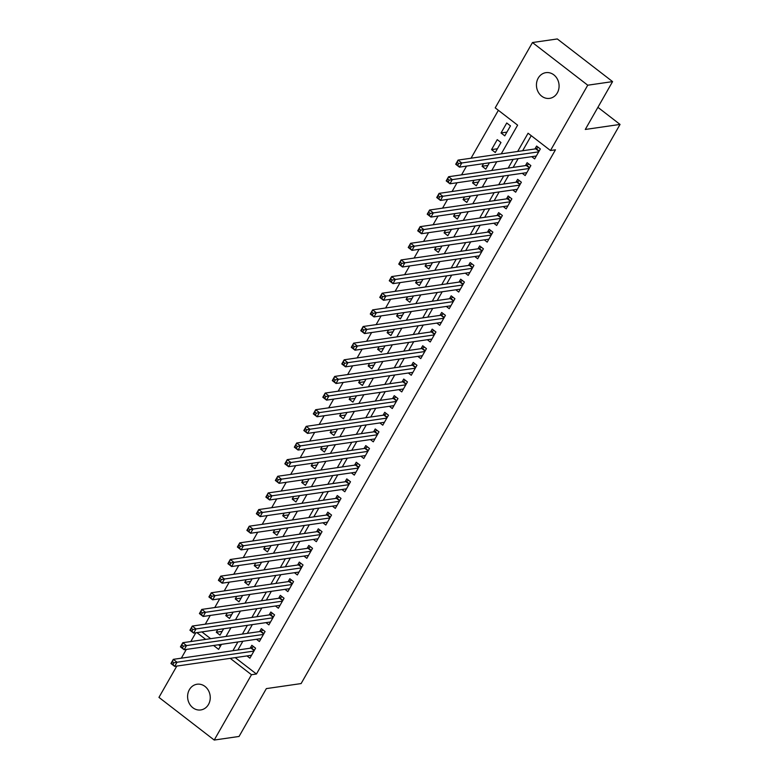 <?xml version="1.0" encoding="UTF-8"?>
<svg xmlns="http://www.w3.org/2000/svg" width="779" height="779" viewBox="0 0 779 779"><rect width="100%" height="100%" fill="white"/><g stroke="black" fill="none" stroke-linecap="round" stroke-linejoin="round"><path stroke-width="1.17" d="M557.326 92.886A12.99 11.286 81.8 0 1 549.623 98.368A12.99 11.286 81.8 0 1 538.318 92.224A12.99 11.286 81.8 0 1 538.201 78.134A12.99 11.286 81.8 0 1 545.904 72.651A12.99 11.286 81.8 0 1 557.209 78.796A12.99 11.286 81.8 0 1 557.326 92.886M208.49 704.469A12.99 11.286 81.8 0 1 200.787 709.942A12.99 11.286 81.8 0 1 189.482 703.807A12.99 11.286 81.8 0 1 189.365 689.707A12.99 11.286 81.8 0 1 197.068 684.235A12.99 11.286 81.8 0 1 208.373 690.369A12.99 11.286 81.8 0 1 208.49 704.469M501.257 153.843L517.616 125.156L495.21 107.862L532.466 42.543L557.297 38.95L612.576 81.61L585.282 129.46L620.045 124.426L301.113 683.572L266.35 688.607L239.056 736.457L214.225 740.05L158.955 697.39L176.814 666.074M181.312 658.187L186.308 649.433M190.806 641.545L195.792 632.791M498.375 110.306L471.042 158.215M466.543 166.112L461.548 174.856M457.049 182.753L452.063 191.498M447.555 199.395L442.569 208.139M438.071 216.036L433.075 224.78M428.577 232.678L423.581 241.422M419.083 249.319L414.087 258.063M409.588 265.96L404.603 274.705M400.094 282.602L395.109 291.346M390.61 299.243L385.615 307.987M381.116 315.885L376.121 324.629M371.622 332.526L366.627 341.27M362.128 349.167L357.142 357.912M352.634 365.809L347.648 374.553M343.149 382.45L338.154 391.194M333.655 399.091L328.66 407.845M324.161 415.733L319.166 424.487M314.667 432.374L309.682 441.128M305.173 449.016L300.188 457.77M295.689 465.657L290.694 474.411M286.195 482.298L281.2 491.052M276.701 498.94L271.705 507.694M267.207 515.581L262.221 524.335M257.713 532.223L252.727 540.977M248.219 548.864L243.233 557.618M238.734 565.505L233.739 574.259M229.24 582.147L224.245 590.901M219.746 598.788L214.761 607.542M210.252 615.429L205.267 624.183M531.736 156.667L534.657 158.916L540.353 148.935L536.614 146.053L534.949 148.964M522.251 173.308L525.163 175.557L530.859 165.576L527.12 162.694L525.465 165.606M512.757 189.949L515.669 192.199L521.365 182.218L517.626 179.336L515.971 182.247M503.263 206.591L506.175 208.84L511.871 198.859L508.142 195.977L506.477 198.888M493.769 223.232L496.681 225.482L502.377 215.501L498.648 212.618L496.983 215.53M484.275 239.874L487.196 242.123L492.893 232.142L489.154 229.26L487.488 232.171M474.791 256.515L477.702 258.764L483.399 248.783L479.66 245.901L478.004 248.813M465.297 273.156L468.208 275.406L473.905 265.425L470.165 262.542L468.51 265.454M455.803 289.798L458.714 292.047L464.411 282.066L460.681 279.184L459.016 282.095M446.309 306.439L449.22 308.688L454.917 298.708L451.187 295.825L449.522 298.737M436.815 323.081L439.736 325.34L445.432 315.349L441.693 312.467L440.028 315.378M427.32 339.722L430.242 341.981L435.938 331.99L432.199 329.108L430.544 332.02M417.836 356.363L420.748 358.622L426.444 348.632L422.705 345.749L421.049 348.661M408.342 373.014L411.254 375.264L416.95 365.273L413.221 362.391L411.555 365.302M398.848 389.656L401.76 391.905L407.456 381.914L403.726 379.032L402.061 381.944M389.354 406.297L392.275 408.547L397.972 398.556L394.232 395.674L392.567 398.585M379.86 422.939L382.781 425.188L388.478 415.197L384.738 412.315L383.083 415.226M370.376 439.58L373.287 441.829L378.983 431.839L375.244 428.956L373.589 431.868M360.881 456.221L363.793 458.471L369.489 448.48L365.76 445.598L364.095 448.509M351.387 472.863L354.299 475.112L359.995 465.121L356.266 462.239L354.601 465.151M341.893 489.504L344.815 491.753L350.501 481.763L346.772 478.881L345.107 481.792M332.399 506.146L335.321 508.395L341.017 498.404L337.278 495.522L335.622 498.433M322.915 522.787L325.826 525.036L331.523 515.046L327.784 512.163L326.128 515.075M313.421 539.428L316.332 541.678L322.029 531.687L318.299 528.805L316.634 531.716M303.927 556.07L306.838 558.319L312.535 548.328L308.805 545.446L307.14 548.358M294.433 572.711L297.354 574.96L303.041 564.97L299.311 562.087L297.646 564.999M284.939 589.352L287.86 591.602L293.556 581.611L289.817 578.729L288.162 581.64M275.454 605.994L278.366 608.243L284.062 598.253L280.323 595.37L278.668 598.282M265.96 622.635L268.872 624.885L274.568 614.894L270.839 612.012L269.174 614.923M256.466 639.277L259.378 641.526L265.074 631.535L261.345 628.653L259.68 631.565M222.142 631.37L216.28 632.227L217.769 629.607M231.636 614.728L225.764 615.585L227.254 612.966M241.12 598.087L235.258 598.944L236.748 596.324M250.614 581.446L244.752 582.303L246.242 579.683M260.108 564.804L254.246 565.661L255.736 563.042M269.602 548.163L263.74 549.02L265.23 546.4M279.096 531.521L273.225 532.378L274.714 529.759M288.581 514.88L282.719 515.727L284.208 513.118M298.075 498.239L292.213 499.086L293.702 496.476M307.569 481.597L301.707 482.444L303.197 479.835M317.063 464.956L311.201 465.803L312.691 463.193M326.557 448.314L320.685 449.162L322.175 446.552M336.041 431.673L330.179 432.52L331.669 429.911M345.535 415.032L339.673 415.879L341.163 413.269M355.029 398.39L349.167 399.238L350.657 396.628M364.523 381.749L358.661 382.596L360.151 379.986M374.017 365.108L368.146 365.955L369.636 363.345M383.502 348.466L377.64 349.313L379.13 346.704M392.996 331.825L387.134 332.672L388.624 330.062M402.49 315.183L396.628 316.031L398.118 313.421M411.984 298.542L406.122 299.389L407.612 296.78M421.478 281.901L415.606 282.748L417.106 280.138M430.962 265.259L425.1 266.106L426.59 263.497M440.456 248.618L434.594 249.465L436.084 246.855M449.95 231.976L444.088 232.824L445.578 230.214M459.444 215.335L453.582 216.182L455.072 213.573M468.939 198.694L463.077 199.541L464.566 196.931M478.423 182.052L472.561 182.899L474.051 180.29M487.917 165.411L482.055 166.258L483.545 163.648M497.411 148.77L491.549 149.617L497.245 139.636L500.975 142.518L495.278 152.499L491.549 149.617M201.897 631.905L210.651 638.663M218.548 644.769L220.418 646.21M216.28 632.227L220.009 635.109L223.631 628.76M225.764 615.585L229.503 618.468L233.125 612.119M235.258 598.944L238.997 601.826L242.61 595.477M244.752 582.303L248.491 585.185L252.104 578.836M254.246 565.661L257.976 568.543L261.598 562.195M263.74 549.02L267.47 551.902L271.092 545.553M273.225 532.378L276.964 535.261L280.586 528.912M282.719 515.727L286.458 518.619L290.07 512.27M292.213 499.086L295.952 501.978L299.564 495.629M301.707 482.444L305.436 485.327L309.059 478.988M311.201 465.803L314.93 468.685L318.553 462.346M320.685 449.162L324.424 452.044L328.047 445.705M330.179 432.52L333.918 435.403L337.531 429.063M339.673 415.879L343.412 418.761L347.025 412.422M349.167 399.238L352.897 402.12L356.519 395.781M358.661 382.596L362.391 385.478L366.013 379.139M368.146 365.955L371.885 368.837L375.507 362.498M377.64 349.313L381.379 352.196L384.992 345.857M387.134 332.672L390.873 335.554L394.486 329.215M396.628 316.031L400.357 318.913L403.98 312.574M406.122 299.389L409.851 302.271L413.474 295.932M415.606 282.748L419.345 285.63L422.968 279.291M425.1 266.106L428.839 268.989L432.452 262.65M434.594 249.465L438.334 252.347L441.946 246.008M444.088 232.824L447.818 235.706L451.44 229.367M453.582 216.182L457.312 219.065L460.934 212.725M463.077 199.541L466.806 202.423L470.428 196.084M472.561 182.899L476.3 185.782L479.913 179.443M482.055 166.258L485.794 169.14L489.407 162.801M504.773 135.858L510.469 125.877L506.739 122.994L501.043 132.975L504.773 135.858M235.209 657.622L256.447 674.01L555.456 149.802L550.48 150.522L528.074 133.228L517.675 151.467M531.239 135.673L522.641 150.746M518.142 158.643L513.147 167.388M508.648 175.285L503.653 184.029M499.154 191.926L494.168 200.67M489.66 208.568L484.674 217.312M480.166 225.209L475.18 233.953M470.682 241.85L465.686 250.595M461.187 258.492L456.192 267.236M451.693 275.133L446.708 283.877M442.199 291.774L437.214 300.519M432.705 308.416L427.72 317.16M423.221 325.057L418.226 333.802M413.727 341.699L408.732 350.443M404.233 358.34L399.247 367.084M394.739 374.981L389.753 383.726M385.245 391.623L380.259 400.367M375.76 408.264L370.765 417.008M366.266 424.906L361.271 433.65M356.772 441.547L351.777 450.291M347.278 458.188L342.293 466.933M337.784 474.83L332.799 483.574M328.3 491.471L323.304 500.215M318.806 508.112L313.81 516.857M309.312 524.754L304.316 533.498M299.818 541.395L294.832 550.14M290.324 558.037L285.338 566.781M280.839 574.678L275.844 583.422M271.345 591.319L266.35 600.064M261.851 607.961L256.856 616.705M252.357 624.602L247.371 633.346M242.863 641.244L237.877 649.988M246.972 655.918L249.893 658.167L255.58 648.177L251.851 645.294L250.186 648.206M620.045 124.426L597.902 107.327M612.576 81.61L587.746 85.203L550.48 150.522M532.466 42.543L587.746 85.203M256.447 674.01L251.481 674.731L214.225 740.05M230.243 658.343L251.481 674.731M513.176 159.354L508.181 168.108M503.682 175.996L498.687 184.75M494.188 192.637L489.202 201.391M484.694 209.278L479.708 218.032M475.2 225.92L470.214 234.674M465.715 242.561L460.72 251.315M456.221 259.203L451.226 267.957M446.727 275.854L441.732 284.598M437.233 292.495L432.248 301.239M427.739 309.136L422.754 317.881M418.255 325.778L413.26 334.522M408.761 342.419L403.765 351.163M399.267 359.061L394.271 367.805M389.773 375.702L384.787 384.446M380.279 392.343L375.293 401.088M370.794 408.985L365.799 417.729M361.3 425.626L356.305 434.37M351.806 442.268L346.811 451.012M342.312 458.909L337.326 467.653M332.818 475.55L327.832 484.295M323.334 492.192L318.338 500.936M313.84 508.833L308.844 517.577M304.346 525.474L299.35 534.219M294.851 542.116L289.866 550.86M285.357 558.757L280.372 567.501M275.873 575.399L270.878 584.143M266.379 592.04L261.384 600.784M256.885 608.681L251.89 617.426M247.391 625.323L242.405 634.067M237.897 641.964L232.911 650.708M213.582 645.479L218.617 649.365L221.479 644.34M225.988 636.443L230.974 627.699M235.472 619.802L240.468 611.057M244.966 603.16L249.962 594.416M254.46 586.519L259.456 577.775M263.954 569.877L268.94 561.133M273.448 553.236L278.434 544.492M282.933 536.595L287.928 527.85M292.427 519.953L297.422 511.209M301.921 503.312L306.916 494.568M311.415 486.671L316.401 477.926M320.909 470.029L325.895 461.285M330.403 453.388L335.389 444.643M339.887 436.746L344.883 428.002M349.382 420.105L354.377 411.361M358.876 403.464L363.861 394.719M368.37 386.822L373.355 378.078M377.864 370.181L382.849 361.437M387.348 353.539L392.343 344.795M396.842 336.898L401.837 328.154M406.336 320.257L411.322 311.512M415.83 303.615L420.816 294.871M425.324 286.974L430.31 278.23M434.809 270.332L439.804 261.588M444.303 253.691L449.298 244.947M453.797 237.05L458.782 228.305M463.291 220.408L468.276 211.664M472.785 203.767L477.77 195.023M482.269 187.126L487.264 178.381M491.763 170.484L496.759 161.74M196.931 632.626L205.685 639.384M506.905 132.128L501.043 132.975M173.921 662.793L172.422 661.644L171.477 663.309L172.967 664.458L173.921 662.793L177.037 662.228L174.671 666.386L170.932 663.504L173.308 659.346L177.037 662.228L253.925 651.088M251.549 655.256L174.671 666.386L172.967 664.458M172.422 661.644L173.308 659.346L250.984 648.099A2.025 0.75 127.7 0 0 251.422 647.924L253.584 646.638M171.477 663.309L170.932 663.504M183.406 646.151L181.916 645.002L180.971 646.667L182.461 647.816L183.406 646.151L186.532 645.587L184.165 649.744L180.426 646.862L182.802 642.704L186.532 645.587L263.419 634.447M261.043 638.614L184.165 649.744L182.461 647.816M181.916 645.002L182.802 642.704L260.478 631.457A2.025 0.75 127.7 0 0 260.916 631.282L263.078 629.997M180.971 646.667L180.426 646.862M192.9 629.51L191.41 628.361L190.456 630.026L191.955 631.175L192.9 629.51L196.026 628.945L193.65 633.103L189.92 630.221L192.296 626.063L196.026 628.945L272.903 617.805M270.537 621.973L193.65 633.103L191.955 631.175M191.41 628.361L192.296 626.063L269.972 614.816A2.025 0.75 127.7 0 0 270.41 614.641L272.572 613.355M190.456 630.026L189.92 630.221M202.394 612.869L200.904 611.719L199.95 613.385L201.449 614.534L202.394 612.869L205.52 612.304L203.144 616.462L199.414 613.579L201.78 609.421L205.52 612.304L282.397 601.164M280.031 605.332L203.144 616.462L201.449 614.534M200.904 611.719L201.78 609.421L279.457 598.175A2.025 0.75 127.7 0 0 279.895 597.999L282.066 596.714M199.95 613.385L199.414 613.579M211.888 596.227L210.388 595.078L209.444 596.743L210.934 597.892L211.888 596.227L215.014 595.662L212.638 599.82L208.899 596.938L211.275 592.78L215.014 595.662L291.891 584.523M289.515 588.69L212.638 599.82L210.934 597.892M210.388 595.078L211.275 592.78L288.951 581.533A2.025 0.75 127.7 0 0 289.389 581.358L291.56 580.073M209.444 596.743L208.899 596.938M221.382 579.586L219.882 578.437L218.938 580.102L220.428 581.251L221.382 579.586L224.498 579.021L222.132 583.179L218.393 580.297L220.769 576.139L224.498 579.021L301.385 567.881M299.009 572.049L222.132 583.179L220.428 581.251M219.882 578.437L220.769 576.139L298.445 564.892A2.025 0.75 127.7 0 0 298.883 564.717L301.045 563.431M218.938 580.102L218.393 580.297M230.876 562.944L229.377 561.795L228.432 563.46L229.922 564.609L230.876 562.944L233.992 562.38L231.626 566.537L227.887 563.655L230.263 559.497L233.992 562.38L310.879 551.24M308.503 555.408L231.626 566.537L229.922 564.609M229.377 561.795L230.263 559.497L307.939 548.25A2.025 0.75 127.7 0 0 308.377 548.075L310.539 546.79M228.432 563.46L227.887 563.655M240.36 546.303L238.871 545.154L237.916 546.819L239.416 547.968L240.36 546.303L243.486 545.738L241.11 549.896L237.381 547.014L239.757 542.856L243.486 545.738L320.364 534.598M317.998 538.766L241.11 549.896L239.416 547.968M238.871 545.154L239.757 542.856L317.433 531.609A2.025 0.75 127.7 0 0 317.871 531.434L320.033 530.148M237.916 546.819L237.381 547.014M249.855 529.662L248.365 528.513L247.41 530.178L248.91 531.327L249.855 529.662L252.98 529.097L250.604 533.255L246.875 530.372L249.241 526.205L252.98 529.097L329.858 517.957M327.492 522.125L250.604 533.255L248.91 531.327M248.365 528.513L249.241 526.205L326.917 514.958A2.025 0.75 127.7 0 0 327.355 514.792L329.527 513.507M247.41 530.178L246.875 530.372M259.349 513.02L257.849 511.871L256.904 513.536L258.394 514.685L259.349 513.02L262.474 512.455L260.098 516.613L256.359 513.731L258.735 509.563L262.474 512.455L339.352 501.316M336.976 505.483L260.098 516.613L258.394 514.685M257.849 511.871L258.735 509.563L336.411 498.317A2.025 0.75 127.7 0 0 336.849 498.151L339.021 496.866M256.904 513.536L256.359 513.731M268.843 496.379L267.343 495.23L266.399 496.895L267.888 498.044L268.843 496.379L271.968 495.804L269.592 499.972L265.853 497.09L268.229 492.922L271.968 495.804L348.846 484.674M346.47 488.842L269.592 499.972L267.888 498.044M267.343 495.23L268.229 492.922L345.905 481.675A2.025 0.75 127.7 0 0 346.343 481.51L348.515 480.224M266.399 496.895L265.853 497.09M278.337 479.737L276.837 478.588L275.893 480.253L277.382 481.403L278.337 479.737L281.453 479.163L279.086 483.331L275.347 480.448L277.723 476.281L281.453 479.163L358.34 468.033M355.964 472.201L279.086 483.331L277.382 481.403M276.837 478.588L277.723 476.281L355.399 465.034A2.025 0.75 127.7 0 0 355.837 464.868L357.999 463.583M275.893 480.253L275.347 480.448M287.821 463.096L286.331 461.947L285.377 463.612L286.876 464.761L287.821 463.096L290.947 462.522L288.571 466.689L284.841 463.807L287.217 459.639L290.947 462.522L367.834 451.392M365.458 455.559L288.571 466.689L286.876 464.761M286.331 461.947L287.217 459.639L364.893 448.392A2.025 0.75 127.7 0 0 365.332 448.227L367.493 446.942M285.377 463.612L284.841 463.807M297.315 446.455L295.825 445.306L294.871 446.971L296.371 448.12L297.315 446.455L300.441 445.88L298.065 450.048L294.335 447.165L296.702 442.998L300.441 445.88L377.318 434.75M374.952 438.918L298.065 450.048L296.371 448.12M295.825 445.306L296.702 442.998L374.378 431.751A2.025 0.75 127.7 0 0 374.816 431.585L376.987 430.3M294.871 446.971L294.335 447.165M306.809 429.813L305.319 428.664L304.365 430.329L305.855 431.478L306.809 429.813L309.935 429.239L307.559 433.406L303.82 430.524L306.196 426.356L309.935 429.239L386.812 418.109M384.437 422.276L307.559 433.406L305.855 431.478M305.319 428.664L306.196 426.356L383.872 415.11A2.025 0.75 127.7 0 0 384.31 414.944L386.481 413.659M304.365 430.329L303.82 430.524M316.303 413.172L314.804 412.023L313.859 413.678L315.349 414.837L316.303 413.172L319.429 412.597L317.053 416.765L313.314 413.883L315.69 409.715L319.429 412.597L396.307 401.467M393.931 405.625L317.053 416.765L315.349 414.837M314.804 412.023L315.69 409.715L393.366 398.468A2.025 0.75 127.7 0 0 393.804 398.303L395.975 397.017M313.859 413.678L313.314 413.883M325.797 396.53L324.298 395.381L323.353 397.037L324.843 398.196L325.797 396.53L328.913 395.956L326.547 400.124L322.808 397.241L325.184 393.074L328.913 395.956L405.801 384.826M403.425 388.984L326.547 400.124L324.843 398.196M324.298 395.381L325.184 393.074L402.86 381.827A2.025 0.75 127.7 0 0 403.298 381.661L405.46 380.376M323.353 397.037L322.808 397.241M335.282 379.889L333.792 378.74L332.837 380.395L334.337 381.554L335.282 379.889L338.407 379.315L336.031 383.482L332.302 380.6L334.678 376.432L338.407 379.315L415.295 368.185M412.919 372.343L336.031 383.482L334.337 381.554M333.792 378.74L334.678 376.432L412.354 365.185A2.025 0.75 127.7 0 0 412.792 365.02L414.954 363.735M332.837 380.395L332.302 380.6M344.776 363.248L343.286 362.099L342.332 363.754L343.831 364.913L344.776 363.248L347.901 362.673L345.525 366.841L341.796 363.959L344.162 359.791L347.901 362.673L424.779 351.543M422.413 355.701L345.525 366.841L343.831 364.913M343.286 362.099L344.162 359.791L421.838 348.544A2.025 0.75 127.7 0 0 422.286 348.369L424.448 347.093M342.332 363.754L341.796 363.959M354.27 346.606L352.78 345.457L351.826 347.113L353.315 348.271L354.27 346.606L357.395 346.032L355.02 350.199L351.28 347.317L353.656 343.149L357.395 346.032L434.273 334.902M431.897 339.06L355.02 350.199L353.315 348.271M352.78 345.457L353.656 343.149L431.332 331.903A2.025 0.75 127.7 0 0 431.77 331.727L433.942 330.452M351.826 347.113L351.28 347.317M363.764 329.965L362.264 328.816L361.32 330.471L362.81 331.63L363.764 329.965L366.89 329.39L364.514 333.558L360.774 330.676L363.15 326.508L366.89 329.39L443.767 318.26M441.391 322.418L364.514 333.558L362.81 331.63M362.264 328.816L363.15 326.508L440.826 315.261A2.025 0.75 127.7 0 0 441.265 315.086L443.436 313.81M361.32 330.471L360.774 330.676M373.258 313.324L371.758 312.175L370.814 313.83L372.304 314.989L373.258 313.324L376.374 312.749L374.008 316.917L370.268 314.034L372.644 309.867L376.374 312.749L453.261 301.619M450.885 305.777L374.008 316.917L372.304 314.989M371.758 312.175L372.644 309.867L450.32 298.62A2.025 0.75 127.7 0 0 450.759 298.445L452.92 297.169M370.814 313.83L370.268 314.034M382.742 296.682L381.252 295.523L380.298 297.188L381.798 298.347L382.742 296.682L385.868 296.108L383.492 300.275L379.762 297.393L382.138 293.225L385.868 296.108L462.755 284.978M460.379 289.136L383.492 300.275L381.798 298.347M381.252 295.523L382.138 293.225L459.814 281.979A2.025 0.75 127.7 0 0 460.253 281.803L462.414 280.528M380.298 297.188L379.762 297.393M392.236 280.041L390.746 278.882L389.792 280.547L391.292 281.706L392.236 280.041L395.362 279.466L392.986 283.634L389.257 280.752L391.623 276.584L395.362 279.466L472.24 268.336M469.873 272.494L392.986 283.634L391.292 281.706M390.746 278.882L391.623 276.584L469.299 265.337A2.025 0.75 127.7 0 0 469.747 265.162L471.908 263.886M389.792 280.547L389.257 280.752M401.73 263.399L400.24 262.241L399.286 263.906L400.776 265.064L401.73 263.399L404.856 262.825L402.48 266.993L398.751 264.11L401.117 259.943L404.856 262.825L481.734 251.695M479.358 255.853L402.48 266.993L400.776 265.064M400.24 262.241L401.117 259.943L478.793 248.696A2.025 0.75 127.7 0 0 479.231 248.52L481.403 247.245M399.286 263.906L398.751 264.11M411.224 246.758L409.725 245.599L408.78 247.264L410.27 248.423L411.224 246.758L414.35 246.183L411.974 250.351L408.235 247.469L410.611 243.301L414.35 246.183L491.228 235.054M488.852 239.211L411.974 250.351L410.27 248.423M409.725 245.599L410.611 243.301L488.287 232.054A2.025 0.75 127.7 0 0 488.725 231.879L490.897 230.603M408.78 247.264L408.235 247.469M420.718 230.117L419.219 228.958L418.274 230.623L419.764 231.782L420.718 230.117L423.834 229.542L421.468 233.71L417.729 230.827L420.105 226.66L423.834 229.542L500.722 218.412M498.346 222.57L421.468 233.71L419.764 231.782M419.219 228.958L420.105 226.66L497.781 215.413A2.025 0.75 127.7 0 0 498.219 215.238L500.381 213.962M418.274 230.623L417.729 230.827M430.203 213.475L428.713 212.316L427.759 213.982L429.258 215.14L430.203 213.475L433.328 212.901L430.953 217.068L427.223 214.186L429.599 210.018L433.328 212.901L510.216 201.771M507.84 205.929L430.953 217.068L429.258 215.14M428.713 212.316L429.599 210.018L507.275 198.772A2.025 0.75 127.7 0 0 507.713 198.596L509.875 197.321M427.759 213.982L427.223 214.186M439.697 196.834L438.207 195.675L437.253 197.34L438.752 198.499L439.697 196.834L442.823 196.259L440.447 200.427L436.717 197.535L439.083 193.377L442.823 196.259L519.7 185.129M517.334 189.287L440.447 200.427L438.752 198.499M438.207 195.675L439.083 193.377L516.759 182.13A2.025 0.75 127.7 0 0 517.207 181.955L519.369 180.679M437.253 197.34L436.717 197.535M449.191 180.192L447.701 179.034L446.747 180.699L448.246 181.858L449.191 180.192L452.317 179.618L449.941 183.776L446.211 180.894L448.577 176.736L452.317 179.618L529.194 168.488M526.818 172.646L449.941 183.776L448.246 181.858M447.701 179.034L448.577 176.736L526.253 165.489A2.025 0.75 127.7 0 0 526.692 165.314L528.863 164.038M446.747 180.699L446.211 180.894M458.685 163.551L457.185 162.392L456.241 164.057L457.731 165.216L458.685 163.551L461.811 162.977L459.435 167.134L455.696 164.252L458.071 160.094L461.811 162.977L538.688 151.847M536.312 156.004L459.435 167.134L457.731 165.216M457.185 162.392L458.071 160.094L535.748 148.847A2.025 0.75 127.7 0 0 536.186 148.672L538.357 147.397M456.241 164.057L455.696 164.252M254.207 650.582L250.984 648.099M254.412 650.231L251.422 647.924M263.701 633.94L260.478 631.457M263.906 633.59L260.916 631.282M273.195 617.299L269.972 614.816M273.4 616.949L270.41 614.641M282.689 600.658L279.457 598.175M282.894 600.307L279.895 597.999M292.183 584.016L288.951 581.533M292.388 583.666L289.389 581.358M301.677 567.375L298.445 564.892M301.872 567.024L298.883 564.717M311.162 550.734L307.939 548.25M311.366 550.383L308.377 548.075M320.656 534.092L317.433 531.609M320.86 533.742L317.871 531.434M330.15 517.451L326.917 514.958M330.354 517.1L327.355 514.792M339.644 500.809L336.411 498.317M339.848 500.459L336.849 498.151M349.138 484.168L345.905 481.675M349.333 483.817L346.343 481.51M358.622 467.527L355.399 465.034M358.827 467.176L355.837 464.868M368.116 450.885L364.893 448.392M368.321 450.535L365.332 448.227M377.611 434.244L374.378 431.751M377.815 433.893L374.816 431.585M387.105 417.602L383.872 415.11M387.309 417.252L384.31 414.944M396.599 400.961L393.366 398.468M396.793 400.61L393.804 398.303M406.083 384.32L402.86 381.827M406.287 383.969L403.298 381.661M415.577 367.678L412.354 365.185M415.782 367.328L412.792 365.02M425.071 351.037L421.838 348.544M425.276 350.686L422.286 348.369M434.565 334.395L431.332 331.903M434.77 334.045L431.77 331.727M444.059 317.754L440.826 315.261M444.254 317.404L441.265 315.086M453.544 301.113L450.32 298.62M453.748 300.762L450.759 298.445M463.038 284.471L459.814 281.979M463.242 284.121L460.253 281.803M472.532 267.83L469.299 265.337M472.736 267.479L469.747 265.162M482.026 251.189L478.793 248.696M482.23 250.838L479.231 248.52M491.52 234.547L488.287 232.054M491.715 234.197L488.725 231.879M501.004 217.906L497.781 215.413M501.209 217.555L498.219 215.238M510.498 201.264L507.275 198.772M510.703 200.914L507.713 198.596M519.992 184.623L516.759 182.13M520.197 184.272L517.207 181.955M529.486 167.982L526.253 165.489M529.691 167.631L526.692 165.314M538.98 151.34L535.748 148.847M539.175 150.99L536.186 148.672"/></g></svg>
